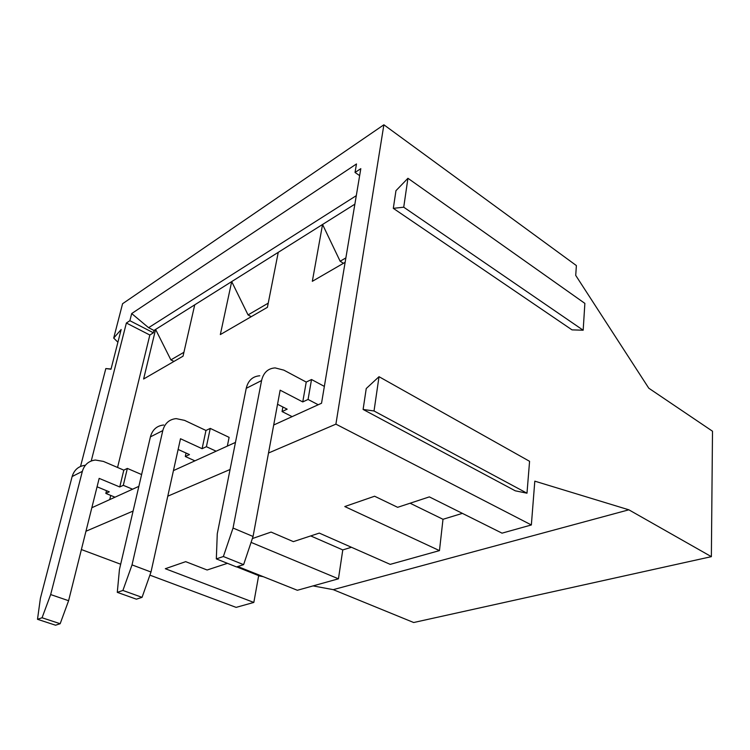 <?xml version="1.0" encoding="UTF-8"?>
<svg xmlns="http://www.w3.org/2000/svg" width="750" height="750" viewBox="0 0 750 750"><rect width="100%" height="100%" fill="white"/><g stroke="black" fill="none" stroke-linecap="round" stroke-linejoin="round"><path stroke-width="1.12" d="M153.394 332.794L129.881 320.7L126.375 323.016L149.841 335.025L153.394 332.794L153.966 330.459L155.597 329.428L143.616 379.003L183.038 356.175L194.738 304.828L231.694 281.597L220.331 334.575L267.413 307.322L278.25 252.338L322.556 224.475L312.328 281.316L345.131 262.322M129.881 320.7L131.691 313.556L148.594 327.694L153.966 330.459M149.841 335.025L117.562 467.466M110.747 495.441L109.734 499.594M227.334 446.1L229.106 437.353L210.253 428.4L205.969 430.472L184.556 420.366L176.166 418.622C169.256 419.325 164.794 423.319 162.797 430.594L132.028 564.891L150.994 572.016L142.059 597.347L136.387 599.175L117.291 592.35L119.447 569.475L150.412 436.875L162.797 430.594M91.237 460.988L126.375 323.016M259.762 575.288L258.666 575.625L253.828 602.428L236.109 607.378L149.887 575.147M183.919 352.294L170.878 359.887L155.597 329.428L194.738 304.828M711.366 556.659L628.856 509.812L534.806 481.163L531.356 524.963L335.906 424.144L383.878 124.791L576.384 265.575L575.719 275.391L648.778 388.191L712.5 431.212L711.366 556.659L413.681 622.519L333.234 589.65L313.031 585.909M263.259 576.684L258.628 575.822M120.666 564.225L81.384 549.544M80.531 466.444L105.825 368.559L111.047 369M117.909 342.225L113.7 338.081L122.569 303.731L383.878 124.791M85.116 465.3C78.506 466.134 74.184 469.884 72.141 476.531L40.397 598.303L37.5 619.303L55.538 625.209L60.169 623.719L42.066 617.766L37.5 619.303M170.878 359.887L173.953 361.434M236.7 566.869L258.666 575.625M103.406 461.409L95.381 460.031C88.734 460.866 84.394 464.634 82.35 471.356L50.663 594.562L68.597 600.712L99.169 478.378L119.747 486.966L123.806 470.138L103.406 461.409M227.428 563.325L207.122 570L185.691 561.656L165.309 568.716L253.828 602.428M251.241 316.688L248.053 314.916L231.694 281.597L278.25 252.338M345.872 257.906L340.144 261.244L322.556 224.475L354.862 204.169M148.594 327.694L356.297 195.647M132.581 489.206L123.3 485.316L119.747 486.966M123.3 485.316L127.35 468.422L123.806 470.138M237.787 566.522L297.356 590.278L338.447 578.812L342.778 549.919L351.441 547.275M141.609 474.553L127.35 468.422M115.013 497.194L105.844 493.434L106.509 490.697M68.597 600.712L60.169 623.719M97.059 486.797L109.275 491.831L105.844 493.434M42.066 617.766L50.663 594.562M131.691 313.556L356.475 163.959L355.031 172.463L360.816 168.656L321.534 403.247L273.694 425.016M113.7 338.081L121.163 329.503L110.991 369.234L105.825 368.559M91.828 507.741L138.853 486.356M173.438 470.616L235.463 442.406M335.906 424.144L268.509 453.019M230.072 469.491L167.775 496.191M133.088 511.059L85.95 531.253M251.072 542.381L338.447 578.812M531.356 524.963L502.031 533.156L429.356 496.884L397.641 507.319L374.597 496.228L344.784 506.55L439.462 550.613L390.206 564.366L319.294 533.1L293.363 541.631L271.078 532.078L252.356 538.566M628.856 509.812L333.234 589.65M142.059 597.347L122.897 590.456L117.291 592.35M122.897 590.456L132.028 564.891M248.053 314.916L268.238 303.15M163.734 424.997C156.862 425.719 152.419 429.675 150.412 436.875M178.125 449.447L189.45 454.575L185.306 456.506L186.056 453.038M216.131 451.2L206.409 446.7L202.106 448.697L205.969 430.472M206.409 446.7L210.253 428.4M150.994 572.016L180.497 438.741L202.106 448.697M310.725 535.922L342.778 549.919M194.925 460.847L185.306 456.506M462.394 513.366L442.997 519.291L439.462 550.613M340.144 261.244L343.453 263.297M395.963 190.678L393.309 208.35L403.725 207.197L407.934 178.284L395.963 190.678M374.025 410.981L379.022 376.697L366.244 388.528L363.103 409.444L374.025 410.981L526.987 493.2L529.575 461.306L379.022 376.697M403.725 207.197L583.172 330.216L572.016 329.869L393.309 208.35M583.172 330.216L584.869 303.384L407.934 178.284M526.987 493.2L515.259 490.809L363.103 409.444M410.091 503.222L442.997 519.291M261.581 380.55L233.044 528.047L253.059 536.475L280.144 390.188L302.756 401.925L306.234 382.069L283.856 370.144L275.119 367.903C267.984 368.4 263.466 372.619 261.581 380.55L246.234 388.322L217.266 533.803L216.328 558.9L236.503 566.934L243.609 564.647L223.369 556.519L216.328 558.9M223.369 556.519L233.044 528.047M259.762 375.778C252.656 376.312 248.138 380.494 246.234 388.322M277.538 404.269L287.156 409.172L282.056 411.544L282.891 406.997M253.059 536.475L243.609 564.647M324.356 386.4L311.522 379.519L306.234 382.069M318.225 404.756L308.072 399.45L302.756 401.925M292.116 416.634L282.056 411.544M308.072 399.45L311.522 379.519M359.644 175.622L355.031 172.463M72.141 476.531L82.35 471.356"/></g></svg>
